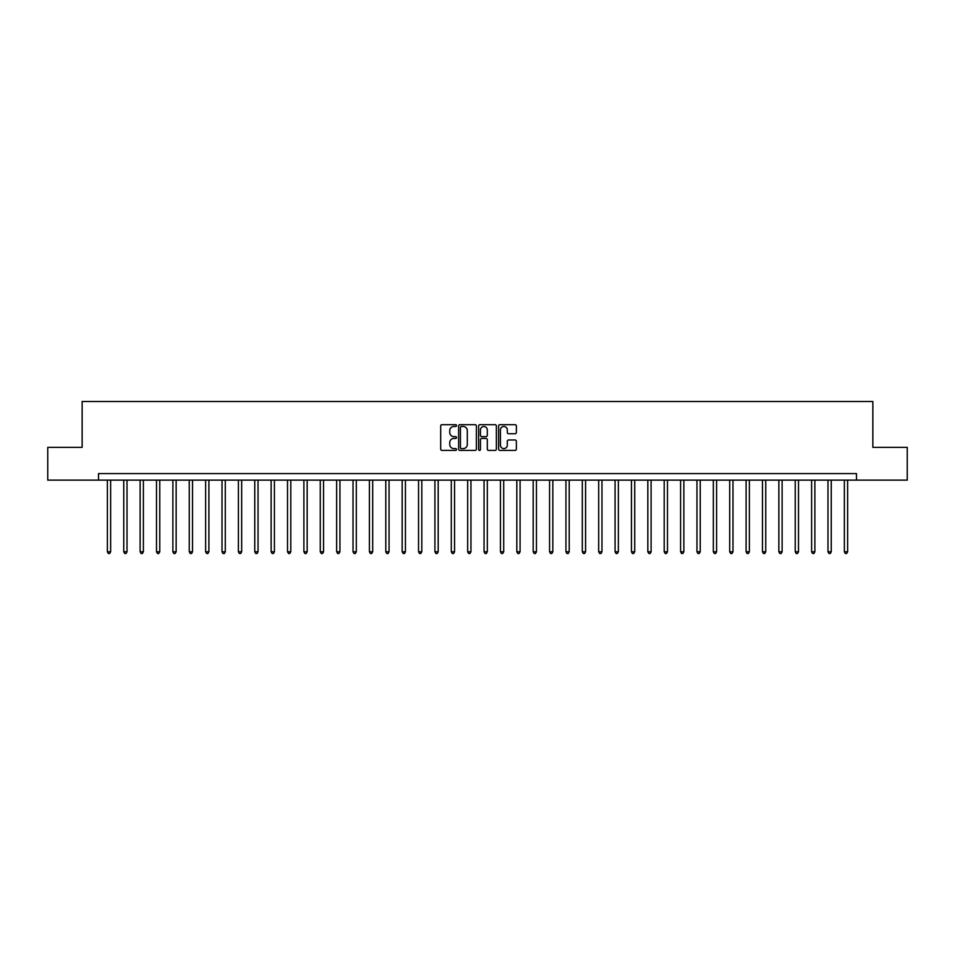 <?xml version="1.0" encoding="UTF-8"?>
<svg xmlns="http://www.w3.org/2000/svg" width="955" height="955" viewBox="0 0 955 955"><rect width="100%" height="100%" fill="white"/><g stroke="black" fill="none" stroke-linecap="round" stroke-linejoin="round"><path stroke-width="1.43" d="M456.538 425.584A0.895 0.895 0 0 0 455.642 424.677L441.974 424.677A1.289 1.289 0 0 0 440.685 425.966L440.685 449.113A1.289 1.289 0 0 0 441.974 450.402L455.642 450.402A0.895 0.895 0 0 0 456.538 449.495A0.895 0.895 0 0 0 455.642 448.599L453.864 448.599A4.118 4.118 0 0 1 449.757 444.481L449.757 442.559A4.118 4.118 0 0 1 453.864 438.44L455.642 438.44A0.895 0.895 0 0 0 456.538 437.533A0.895 0.895 0 0 0 455.642 436.638L453.864 436.638A4.118 4.118 0 0 1 449.757 432.52L449.757 430.598A4.118 4.118 0 0 1 453.864 426.479L455.642 426.479A0.895 0.895 0 0 0 456.538 425.584M515.079 433.749A1.289 1.289 0 0 0 516.369 432.46L516.369 425.966A1.289 1.289 0 0 0 515.079 424.677L499.907 424.677A1.289 1.289 0 0 0 498.629 425.966L498.629 449.113A1.289 1.289 0 0 0 499.907 450.402L515.079 450.402A1.289 1.289 0 0 0 516.369 449.113L516.369 441.27A1.289 1.289 0 0 0 515.079 439.98L508.585 439.98A1.289 1.289 0 0 0 507.308 441.27L507.308 445.161A3.438 3.438 0 0 1 503.87 448.599A3.438 3.438 0 0 1 500.42 445.161L500.42 429.917A3.438 3.438 0 0 1 503.87 426.479A3.438 3.438 0 0 1 507.308 429.917L507.308 432.46A1.289 1.289 0 0 0 508.585 433.749L515.079 433.749M98.52 480.126L47.75 480.126L47.75 447.37L82.142 447.37L82.142 401.506L872.858 401.506L872.858 447.37L907.25 447.37L907.25 480.126L856.48 480.126L856.48 473.573L98.52 473.573L98.52 480.126L856.48 480.126M476.378 425.966A1.289 1.289 0 0 0 475.089 424.677L459.916 424.677A1.289 1.289 0 0 0 458.627 425.966L458.627 449.113A1.289 1.289 0 0 0 459.916 450.402L475.089 450.402A1.289 1.289 0 0 0 476.378 449.113L476.378 425.966M479.911 424.677L495.084 424.677A1.289 1.289 0 0 1 496.373 425.966L496.373 449.113A1.289 1.289 0 0 1 495.084 450.402L488.59 450.402A1.289 1.289 0 0 1 487.301 449.113L487.301 439.73A1.289 1.289 0 0 0 486.023 438.44L481.714 438.44A1.289 1.289 0 0 0 480.425 439.73L480.425 449.495A0.895 0.895 0 0 1 479.529 450.402A0.895 0.895 0 0 1 478.622 449.495L478.622 425.966A1.289 1.289 0 0 1 479.911 424.677M461.325 426.479A0.895 0.895 0 0 0 460.429 427.374L460.429 447.704A0.895 0.895 0 0 0 461.325 448.599L463.187 448.599A4.118 4.118 0 0 0 467.305 444.481L467.305 430.598A4.118 4.118 0 0 0 463.187 426.479L461.325 426.479M487.301 429.989A3.438 3.438 0 0 0 483.863 426.539A3.438 3.438 0 0 0 480.425 429.989L480.425 435.349A1.289 1.289 0 0 0 481.714 436.638L486.023 436.638A1.289 1.289 0 0 0 487.301 435.349L487.301 429.989M107.366 480.126L107.366 551.787L110.637 551.787L110.637 480.126M110.637 551.787L109.658 553.494L108.345 553.494L107.366 551.787M123.744 480.126L123.744 551.787L127.015 551.787L127.015 480.126M127.015 551.787L126.036 553.494L124.723 553.494L123.744 551.787M140.122 480.126L140.122 551.787L143.393 551.787L143.393 480.126M143.393 551.787L142.414 553.494L141.101 553.494L140.122 551.787M156.501 480.126L156.501 551.787L159.772 551.787L159.772 480.126M159.772 551.787L158.793 553.494L157.48 553.494L156.501 551.787M172.879 480.126L172.879 551.787L176.15 551.787L176.15 480.126M176.15 551.787L175.171 553.494L173.858 553.494L172.879 551.787M189.257 480.126L189.257 551.787L192.528 551.787L192.528 480.126M192.528 551.787L191.549 553.494L190.236 553.494L189.257 551.787M205.635 480.126L205.635 551.787L208.906 551.787L208.906 480.126M208.906 551.787L207.927 553.494L206.614 553.494L205.635 551.787M222.014 480.126L222.014 551.787L225.285 551.787L225.285 480.126M225.285 551.787L224.306 553.494L222.993 553.494L222.014 551.787M238.392 480.126L238.392 551.787L241.663 551.787L241.663 480.126M241.663 551.787L240.684 553.494L239.371 553.494L238.392 551.787M254.758 480.126L254.758 551.787L258.041 551.787L258.041 480.126M258.041 551.787L257.062 553.494L255.749 553.494L254.758 551.787M271.136 480.126L271.136 551.787L274.419 551.787L274.419 480.126M274.419 551.787L273.428 553.494L272.127 553.494L271.136 551.787M287.515 480.126L287.515 551.787L290.798 551.787L290.798 480.126M290.798 551.787L289.807 553.494L288.506 553.494L287.515 551.787M303.893 480.126L303.893 551.787L307.176 551.787L307.176 480.126M307.176 551.787L306.185 553.494L304.884 553.494L303.893 551.787M320.271 480.126L320.271 551.787L323.554 551.787L323.554 480.126M323.554 551.787L322.563 553.494L321.262 553.494L320.271 551.787M336.649 480.126L336.649 551.787L339.932 551.787L339.932 480.126M339.932 551.787L338.941 553.494L337.64 553.494L336.649 551.787M353.028 480.126L353.028 551.787L356.311 551.787L356.311 480.126M356.311 551.787L355.32 553.494L354.007 553.494L353.028 551.787M369.406 480.126L369.406 551.787L372.689 551.787L372.689 480.126M372.689 551.787L371.698 553.494L370.385 553.494L369.406 551.787M385.784 480.126L385.784 551.787L389.055 551.787L389.055 480.126M389.055 551.787L388.076 553.494L386.763 553.494L385.784 551.787M402.162 480.126L402.162 551.787L405.433 551.787L405.433 480.126M405.433 551.787L404.454 553.494L403.141 553.494L402.162 551.787M418.541 480.126L418.541 551.787L421.812 551.787L421.812 480.126M421.812 551.787L420.833 553.494L419.52 553.494L418.541 551.787M434.919 480.126L434.919 551.787L438.19 551.787L438.19 480.126M438.19 551.787L437.211 553.494L435.898 553.494L434.919 551.787M451.297 480.126L451.297 551.787L454.568 551.787L454.568 480.126M454.568 551.787L453.589 553.494L452.276 553.494L451.297 551.787M467.675 480.126L467.675 551.787L470.946 551.787L470.946 480.126M470.946 551.787L469.967 553.494L468.654 553.494L467.675 551.787M484.054 480.126L484.054 551.787L487.325 551.787L487.325 480.126M487.325 551.787L486.346 553.494L485.033 553.494L484.054 551.787M500.432 480.126L500.432 551.787L503.703 551.787L503.703 480.126M503.703 551.787L502.724 553.494L501.411 553.494L500.432 551.787M516.81 480.126L516.81 551.787L520.081 551.787L520.081 480.126M520.081 551.787L519.102 553.494L517.789 553.494L516.81 551.787M533.188 480.126L533.188 551.787L536.459 551.787L536.459 480.126M536.459 551.787L535.48 553.494L534.167 553.494L533.188 551.787M549.567 480.126L549.567 551.787L552.838 551.787L552.838 480.126M552.838 551.787L551.859 553.494L550.546 553.494L549.567 551.787M565.945 480.126L565.945 551.787L569.216 551.787L569.216 480.126M569.216 551.787L568.237 553.494L566.924 553.494L565.945 551.787M582.311 480.126L582.311 551.787L585.594 551.787L585.594 480.126M585.594 551.787L584.615 553.494L583.302 553.494L582.311 551.787M598.69 480.126L598.69 551.787L601.972 551.787L601.972 480.126M601.972 551.787L600.993 553.494L599.68 553.494L598.69 551.787M615.068 480.126L615.068 551.787L618.351 551.787L618.351 480.126M618.351 551.787L617.36 553.494L616.059 553.494L615.068 551.787M631.446 480.126L631.446 551.787L634.729 551.787L634.729 480.126M634.729 551.787L633.738 553.494L632.437 553.494L631.446 551.787M647.824 480.126L647.824 551.787L651.107 551.787L651.107 480.126M651.107 551.787L650.116 553.494L648.815 553.494L647.824 551.787M664.202 480.126L664.202 551.787L667.485 551.787L667.485 480.126M667.485 551.787L666.495 553.494L665.193 553.494L664.202 551.787M680.581 480.126L680.581 551.787L683.864 551.787L683.864 480.126M683.864 551.787L682.873 553.494L681.572 553.494L680.581 551.787M696.959 480.126L696.959 551.787L700.242 551.787L700.242 480.126M700.242 551.787L699.251 553.494L697.938 553.494L696.959 551.787M713.337 480.126L713.337 551.787L716.608 551.787L716.608 480.126M716.608 551.787L715.629 553.494L714.316 553.494L713.337 551.787M729.716 480.126L729.716 551.787L732.986 551.787L732.986 480.126M732.986 551.787L732.008 553.494L730.694 553.494L729.716 551.787M746.094 480.126L746.094 551.787L749.365 551.787L749.365 480.126M749.365 551.787L748.386 553.494L747.073 553.494L746.094 551.787M762.472 480.126L762.472 551.787L765.743 551.787L765.743 480.126M765.743 551.787L764.764 553.494L763.451 553.494L762.472 551.787M778.85 480.126L778.85 551.787L782.121 551.787L782.121 480.126M782.121 551.787L781.142 553.494L779.829 553.494L778.85 551.787M795.229 480.126L795.229 551.787L798.499 551.787L798.499 480.126M798.499 551.787L797.521 553.494L796.207 553.494L795.229 551.787M811.607 480.126L811.607 551.787L814.878 551.787L814.878 480.126M814.878 551.787L813.899 553.494L812.586 553.494L811.607 551.787M827.985 480.126L827.985 551.787L831.256 551.787L831.256 480.126M831.256 551.787L830.277 553.494L828.964 553.494L827.985 551.787M844.363 480.126L844.363 551.787L847.634 551.787L847.634 480.126M847.634 551.787L846.655 553.494L845.342 553.494L844.363 551.787"/></g></svg>
